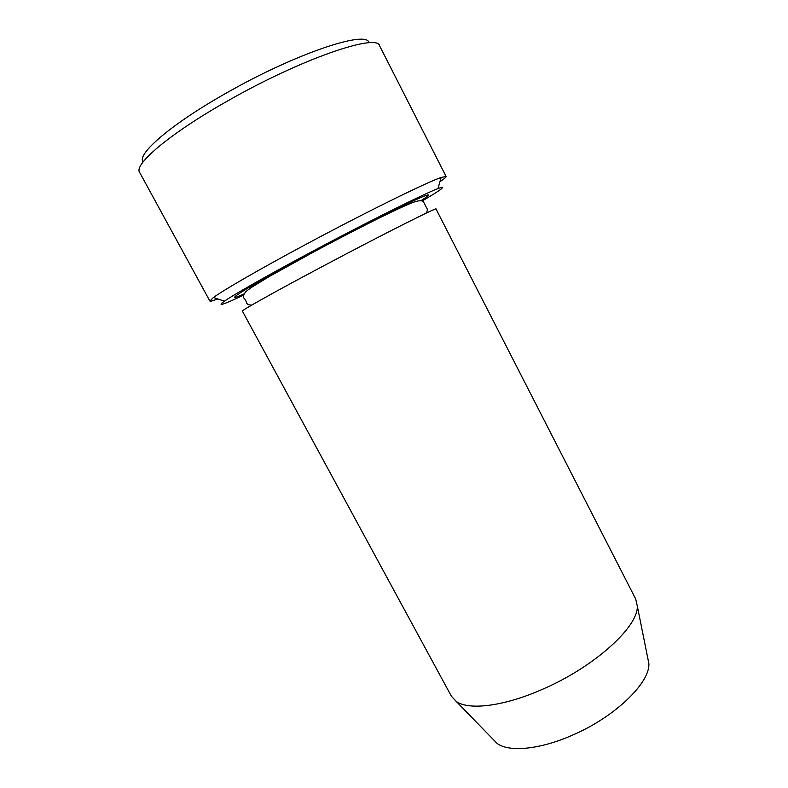 <?xml version="1.0" encoding="UTF-8"?>
<svg xmlns="http://www.w3.org/2000/svg" width="788" height="788" viewBox="0 0 788 788"><rect width="100%" height="100%" fill="white"/><g stroke="black" fill="none" stroke-linecap="round" stroke-linejoin="round"><path stroke-width="1.18" d="M422.22 200.97C442.019 189.356 447.269 185.219 437.98 188.568C425.136 193.454 379.875 215.764 329.778 242.182C279.691 268.58 235.71 293.323 224.422 301.164C216.414 306.936 222.787 304.936 243.551 295.175M492.835 739.045L497.08 743.409C508.979 752.442 540.115 749.595 572.856 734.987C615.389 716.656 650.415 682.398 648.839 663.398L647.638 657.428M544.764 688.279C595.994 665.693 638.792 626.007 637.275 605.923L635.729 599.067L436.01 208.997C438.039 206.564 380.899 235.356 321.524 266.965C274.372 292.023 240.833 310.827 242.389 311.083L451.406 696.247L456.193 701.399C468.949 710.776 505.354 706.196 544.764 688.279M439.921 181.782C444.245 178.846 446.304 177.083 446.087 176.473L441.152 177.458C426.899 182.186 364.568 212.858 304.72 245.029C259.351 269.348 223.28 290.22 213.459 297.509L209.864 301.016C210.238 301.538 212.858 300.849 217.724 298.928M209.864 301.016L139.643 172.414C133.458 164.544 169.962 133.399 228.136 100.657C301.538 58.716 377.491 32.938 379.639 45.881L446.087 176.473M143.13 161.914C136.344 154.428 170.74 124.425 225.989 93.26C295.47 53.436 367.592 29.619 369.011 42.828M243.925 293.973C217.715 305.695 248.9 286.034 313.388 251.608C349.655 232.214 388.366 212.494 409.514 202.585C430.278 192.991 434.109 192.331 421.028 200.605M648.839 663.398L637.275 605.923M497.08 743.409L456.193 701.399M425.766 213.331C427.687 211.253 427.815 209.155 426.15 207.037L424.702 204.22C423.363 201.62 423.087 198.31 410.765 203.314C389.272 212.307 347.488 233.878 313.959 251.805L268.944 276.696L250.988 287.699L245.886 291.599C243.098 295.165 242.753 297.657 244.832 299.056L246.339 301.834C246.555 304.03 248.358 305.114 251.746 305.084M437.98 188.568L441.152 177.458M224.422 301.164L213.459 297.509"/></g></svg>
